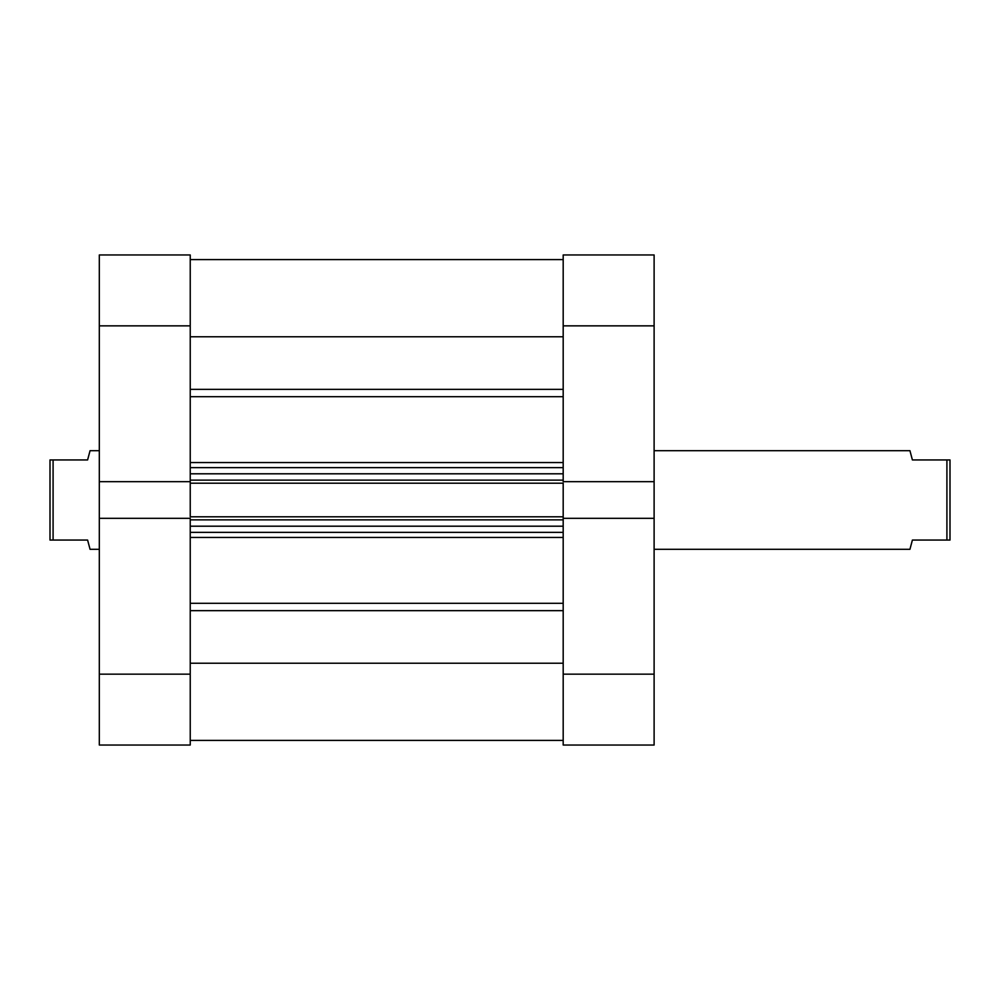 <?xml version="1.0" encoding="UTF-8"?>
<svg xmlns="http://www.w3.org/2000/svg" width="1000" height="1000" viewBox="0 0 1000 1000"><rect width="100%" height="100%" fill="white"/><g stroke="black" fill="none" stroke-linecap="round" stroke-linejoin="round"><path stroke-width="1.5" d="M563.188 325.85L654.112 325.85L654.112 481.688L563.188 481.688L563.188 325.85L563.188 481.688L654.112 481.688L654.112 254.963L563.188 254.963L563.188 325.85L654.112 325.85L654.112 254.963L563.188 254.963L563.188 325.85M563.188 745.037L654.112 745.037L654.112 481.688L654.112 674.15L563.188 674.15L563.188 745.037L654.112 745.037L654.112 674.15L563.188 674.15L563.188 518.312L563.188 745.037M563.188 518.312L654.112 518.312L563.188 518.312L563.188 516.8L563.188 518.7M190.238 518.312L99.312 518.312L99.312 674.15L190.238 674.15L190.238 518.312L99.312 518.312L99.312 745.037L190.238 745.037L190.238 518.7M190.238 481.688L190.238 254.963L99.312 254.963L99.312 518.312L99.312 481.688L190.238 481.688L190.238 325.85L99.312 325.85L99.312 481.688L190.238 481.688L190.238 516.8L563.188 516.8L190.238 516.8L190.238 483.2L563.188 483.2L563.188 516.8L563.188 483.2L190.238 483.2L190.238 481.3M99.312 254.963L190.238 254.963L190.238 325.85L99.312 325.85L99.312 254.963M99.312 745.037L190.238 745.037L190.238 674.15L99.312 674.15L99.312 745.037M909.938 549.312L654.112 549.312L909.938 549.312L912.4 540.062L909.938 549.312M912.4 459.938L950 459.938L950 540.062L946.912 540.062L950 540.062L950 459.938L946.912 459.938L946.912 540.062L912.4 540.062L946.912 540.062L946.912 459.938L912.4 459.938L909.938 450.688L910.562 453.05L909.938 450.688L654.112 450.688L909.938 450.688M90.062 549.312L99.312 549.312L90.062 549.312L89.438 546.95L90.062 549.312M87.6 540.062L89.438 546.95L87.6 540.062L53.087 540.062L87.6 540.062M53.087 459.938L53.087 540.062L53.087 459.938L50 459.938L50 540.062L53.087 540.062L50 540.062L50 459.938L87.6 459.938L89.438 453.05L87.6 459.938L53.087 459.938M90.062 450.688L89.438 453.05L90.062 450.688L99.312 450.688L90.062 450.688L87.6 459.938M912.4 540.062L910.562 546.95M190.238 259.587L563.188 259.587L190.238 259.587M563.188 396.7L190.238 396.7L563.188 396.7M190.238 462.562L563.188 462.562L190.238 462.562M563.188 537.438L190.238 537.438L563.188 537.438M190.238 603.3L563.188 603.3L190.238 603.3M563.188 663.225L190.238 663.225L563.188 663.225M190.238 610.65L563.188 610.65L190.238 610.65M190.238 336.775L563.188 336.775L190.238 336.775M563.188 389.35L190.238 389.35L563.188 389.35M190.238 532.362L563.188 532.362L190.238 532.362M563.188 526.2L190.238 526.2L563.188 526.2M190.238 519.875L563.188 519.875L190.238 519.875M190.238 467.638L563.188 467.638L190.238 467.638M190.238 480.125L563.188 480.125L190.238 480.125M563.188 473.8L190.238 473.8L563.188 473.8M190.238 740.413L563.188 740.413"/></g></svg>
